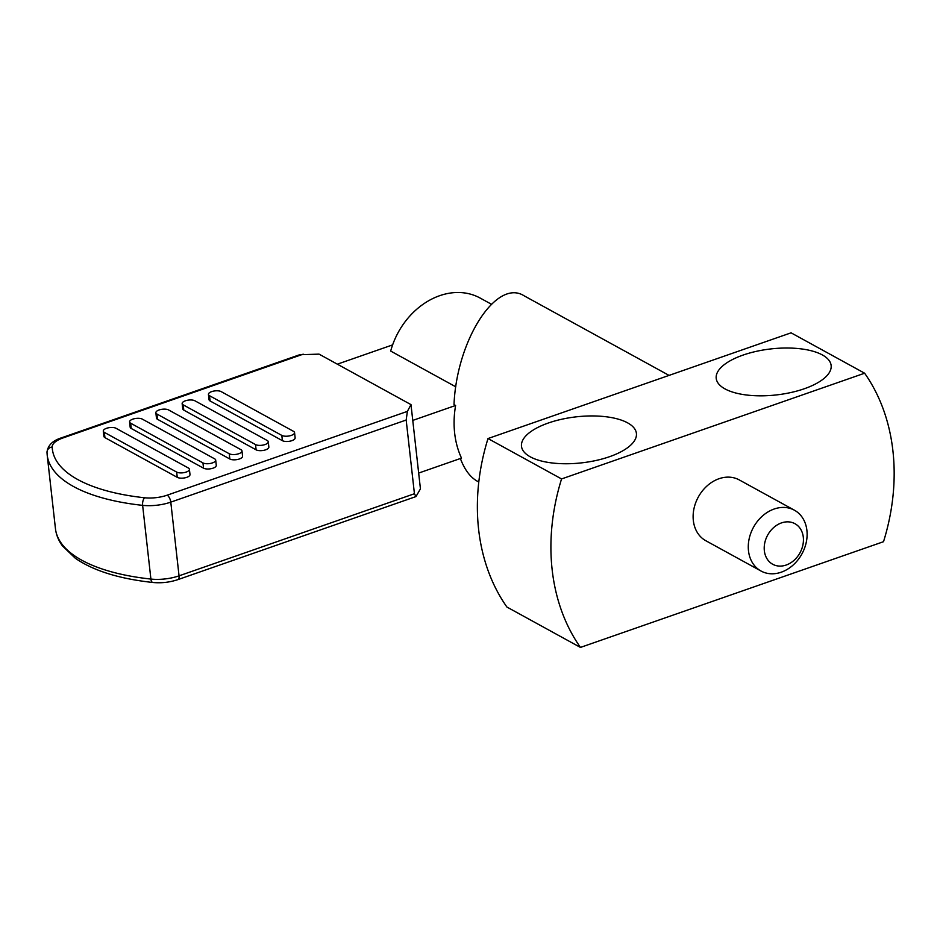 <?xml version="1.0" encoding="UTF-8"?>
<svg xmlns="http://www.w3.org/2000/svg" width="940" height="940" viewBox="0 0 940 940"><rect width="100%" height="100%" fill="white"/><g stroke="black" fill="none" stroke-linecap="round" stroke-linejoin="round"><path stroke-width="1.41" d="M748.487 550.793A34.698 27.636 118.8 0 0 761 571.015A34.698 27.636 118.8 0 0 792.925 565.234A34.698 27.636 118.8 0 0 806.908 530.418A34.698 27.636 118.8 0 0 794.394 510.197A34.698 27.636 118.8 0 0 762.469 515.99A34.698 27.636 118.8 0 0 748.487 550.793M764.349 550.769A23.124 18.424 118.8 0 0 786.193 565.034A23.124 18.424 118.8 0 0 803.3 537.187A23.124 18.424 118.8 0 0 781.469 522.91A23.124 18.424 118.8 0 0 764.349 550.769M104.939 437.629A6.944 2.785 173.6 0 1 103.882 436.372L103.294 431.108A6.944 2.785 173.6 0 1 106.514 428.311A6.944 2.785 173.6 0 1 116.031 428.288L188.353 468.003A6.944 2.785 173.6 0 1 189.398 469.272A6.944 2.785 173.6 0 1 186.179 472.068A6.944 2.785 173.6 0 1 176.661 472.08L177.261 477.344L104.939 437.629L104.34 432.365A6.944 2.785 173.6 0 1 103.294 431.108M189.398 469.272L189.998 474.536A6.944 2.785 173.6 0 1 186.778 477.332A6.944 2.785 173.6 0 1 177.261 477.344M131.224 428.464A6.944 2.785 173.6 0 1 130.167 427.195L129.579 421.931A6.944 2.785 173.6 0 1 132.798 419.146A6.944 2.785 173.6 0 1 142.316 419.123L214.637 458.838A6.944 2.785 173.6 0 1 215.695 460.106A6.944 2.785 173.6 0 1 212.475 462.891A6.944 2.785 173.6 0 1 202.958 462.915L203.545 468.179L131.224 428.464L130.637 423.2A6.944 2.785 173.6 0 1 129.579 421.931M215.695 460.106L216.282 465.37A6.944 2.785 173.6 0 1 213.063 468.155A6.944 2.785 173.6 0 1 203.545 468.179M157.509 419.299A6.944 2.785 173.6 0 1 156.451 418.03L155.864 412.766A6.944 2.785 173.6 0 1 159.083 409.969A6.944 2.785 173.6 0 1 168.601 409.957L240.922 449.673A6.944 2.785 173.6 0 1 241.98 450.93A6.944 2.785 173.6 0 1 238.76 453.726A6.944 2.785 173.6 0 1 229.243 453.738L229.83 459.002L157.509 419.299L156.921 414.023A6.944 2.785 173.6 0 1 155.864 412.766M241.98 450.93L242.567 456.194A6.944 2.785 173.6 0 1 239.347 458.99A6.944 2.785 173.6 0 1 229.83 459.002M183.793 410.122A6.944 2.785 173.6 0 1 182.748 408.865L182.149 403.589A6.944 2.785 173.6 0 1 185.368 400.804A6.944 2.785 173.6 0 1 194.886 400.781L267.207 440.496A6.944 2.785 173.6 0 1 268.264 441.765A6.944 2.785 173.6 0 1 265.045 444.549A6.944 2.785 173.6 0 1 255.527 444.573L256.115 449.837L183.793 410.122L183.206 404.858A6.944 2.785 173.6 0 1 182.149 403.589M268.264 441.765L268.852 447.029A6.944 2.785 173.6 0 1 265.632 449.825A6.944 2.785 173.6 0 1 256.115 449.837M210.078 400.957A6.944 2.785 173.6 0 1 209.033 399.688L208.433 394.424A6.944 2.785 173.6 0 1 211.653 391.628A6.944 2.785 173.6 0 1 221.17 391.616L293.492 431.331A6.944 2.785 173.6 0 1 294.549 432.588A6.944 2.785 173.6 0 1 291.329 435.385A6.944 2.785 173.6 0 1 281.812 435.408L282.399 440.672L210.078 400.957L209.491 395.693A6.944 2.785 173.6 0 1 208.433 394.424M294.549 432.588L295.137 437.852A6.944 2.785 173.6 0 1 291.917 440.649A6.944 2.785 173.6 0 1 282.399 440.672M794.394 510.197L739.24 479.905A34.698 27.636 118.8 0 0 707.315 485.698A34.698 27.636 118.8 0 0 693.332 520.513A34.698 27.636 118.8 0 0 705.834 540.735L761 571.015M561.556 478.942L488.013 438.545L791.081 332.831L864.624 373.215L561.556 478.942A202.382 161.21 118.8 0 0 552.156 569.758A202.382 161.21 118.8 0 0 580.45 647.425L883.518 541.698A202.382 161.21 118.8 0 0 892.918 450.883A202.382 161.21 118.8 0 0 864.624 373.215M580.45 647.425L506.907 607.029A202.382 161.21 -61.2 0 1 478.613 529.361A202.382 161.21 -61.2 0 1 488.013 438.545M724.999 388.902A57.822 23.171 173.6 0 1 716.209 378.373A57.822 23.171 173.6 0 1 756.489 351.313A57.822 23.171 173.6 0 1 822.359 354.944A57.822 23.171 173.6 0 1 831.136 365.472A57.822 23.171 173.6 0 1 790.857 392.532A57.822 23.171 173.6 0 1 724.999 388.902M530.278 456.828A57.822 23.171 173.6 0 1 521.489 446.288A57.822 23.171 173.6 0 1 561.768 419.24A57.822 23.171 173.6 0 1 627.638 422.871A57.822 23.171 173.6 0 1 636.415 433.399A57.822 23.171 173.6 0 1 596.136 460.459A57.822 23.171 173.6 0 1 530.278 456.828M669.057 375.401L524.132 295.818C496.555 278.111 456.617 340.069 454.008 404.599L455.606 405.469A92.519 73.696 -61.2 0 0 454.655 433.152A92.519 73.696 -61.2 0 0 461.505 458.121L418.664 473.067L420.439 488.859L415.962 496.579L414.434 493.735L406.174 420.027L407.384 411.379L410.991 404.623L319.06 354.133L299.696 354.732L61.617 437.781C52.534 440.625 47.658 445.525 47 452.493A5.781 5.299 -2.1 0 1 52.194 447.005A167.696 67.175 -6.4 0 0 144.607 497.765A23.124 9.271 -6.4 0 0 167.132 495.192L407.384 411.379M460.377 458.52C464.595 469.671 470.235 477.226 477.273 481.186L478.789 482.02M491.326 304.184L480.14 298.05A69.384 55.272 -61.2 0 0 390.688 351.066L455.829 386.845M392.626 344.886L337.331 364.18M410.991 404.623L412.766 420.415L455.606 405.469M412.766 420.415L418.664 473.067M209.491 395.693L281.812 435.408M183.206 404.858L255.527 444.573M156.921 414.023L229.243 453.738M130.637 423.2L202.958 462.915M104.34 432.365L176.661 472.08M47.024 452.845A5.781 5.299 -2.1 0 1 47 452.493L47.176 454.925A173.477 69.501 173.6 0 0 73.531 486.532A173.477 69.501 173.6 0 0 142.633 505.356A5.781 2.573 -83.9 0 1 144.607 497.765M52.194 447.005A23.124 9.271 -6.4 0 1 62.933 437.97L303.185 354.169M167.132 495.192A5.781 2.62 -109.2 0 1 170.786 502.136A28.917 11.585 173.6 0 1 142.633 505.356L150.905 579.063A5.781 2.573 96.1 0 0 152.856 582.483C119.157 578.793 93.319 570.721 75.341 558.266L62.534 546.011C58.538 540.618 56.177 534.825 55.448 528.633L47.176 454.925M406.174 420.027L170.786 502.136L179.047 575.844A28.917 11.585 173.6 0 1 150.905 579.063A173.477 69.501 173.6 0 1 81.804 560.24A173.477 69.501 173.6 0 1 55.448 528.633M62.933 437.97A5.781 2.62 -109.2 0 0 61.617 437.781M152.856 582.483C161.41 583.293 169.764 582.33 177.895 579.628A5.781 2.62 -109.2 0 0 179.047 575.844L414.434 493.735M177.895 579.628L415.962 496.579"/></g></svg>
